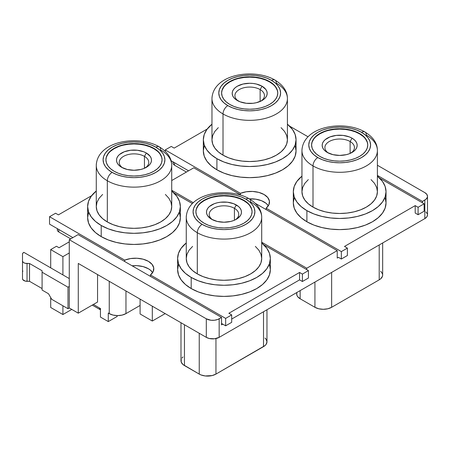 <?xml version="1.0" encoding="UTF-8"?>
<svg xmlns="http://www.w3.org/2000/svg" width="450" height="450" viewBox="0 0 450 450"><rect width="100%" height="100%" fill="white"/><g stroke="black" fill="none" stroke-linecap="round" stroke-linejoin="round"><path stroke-width="0.67" d="M255.347 246.403L258.834 250.166L260.977 254.256L261.703 258.502L260.977 262.749L258.834 266.839L255.347 270.602L250.656 273.904L244.941 276.609L238.416 278.623L231.339 279.861L223.982 280.282L216.624 279.861L209.542 278.623L203.023 276.609L197.308 273.904L197.308 232.712L197.308 273.904A37.721 21.78 0 0 0 238.416 278.623A37.721 21.78 0 0 0 261.703 258.502L261.703 217.311C261.72 210.133 257.563 203.957 249.244 198.793A6.817 3.938 -60 0 1 250.656 201.909A37.721 21.78 180 0 1 261.703 217.311A37.721 21.78 180 0 1 238.416 237.431A37.721 21.78 180 0 1 197.308 232.712A6.817 3.938 -60 0 1 202.129 224.364A30.904 17.843 180 0 1 202.129 199.131A30.904 17.843 180 0 1 245.835 199.131L249.677 201.831L252.534 204.919L254.295 208.266L254.886 211.748L254.295 215.224L252.534 218.576L249.677 221.659L245.835 224.364L241.149 226.581L235.806 228.229L230.012 229.247L223.982 229.59L217.952 229.247L212.153 228.229L206.809 226.581L202.129 224.364L198.287 221.659L195.429 218.576L193.669 215.224L193.078 211.748L193.669 208.266L195.429 204.919L198.287 201.831L202.129 199.131L206.809 196.909L212.153 195.261L217.952 194.243L223.982 193.905L230.012 194.243L235.806 195.261L241.149 196.909L245.835 199.131A6.817 3.938 -60 0 1 249.244 198.793A6.817 3.938 120 0 0 245.835 199.131A30.904 17.843 180 0 1 245.835 224.364A30.904 17.843 180 0 1 202.129 224.364A6.817 3.938 120 0 0 197.308 232.712A37.721 21.78 0 0 0 236.036 237.949A37.721 21.78 0 0 0 261.36 220.236M165.364 194.451L168.846 198.214L170.994 202.303L171.72 206.55L170.994 210.803L168.846 214.886L165.364 218.649L160.672 221.951L154.952 224.657L148.433 226.671L141.356 227.914L133.999 228.33L126.636 227.914L119.559 226.671L113.04 224.657L107.325 221.951L107.325 180.759L107.325 221.951A37.721 21.78 0 0 0 148.433 226.671A37.721 21.78 0 0 0 171.72 206.55L171.72 165.358C171.731 158.181 167.58 152.01 159.261 146.841A6.817 3.938 -60 0 1 160.672 149.963A37.721 21.78 180 0 1 171.72 165.358A37.721 21.78 180 0 1 148.433 185.479A37.721 21.78 180 0 1 107.325 180.759A6.817 3.938 -60 0 1 112.146 172.412A30.904 17.843 180 0 1 112.146 147.178A30.904 17.843 180 0 1 155.852 147.178L159.694 149.878L162.551 152.966L164.306 156.313L164.903 159.795L164.306 163.277L162.551 166.624L159.694 169.706L155.852 172.412L151.166 174.628L145.822 176.276L140.029 177.294L133.999 177.638L127.969 177.294L122.169 176.276L116.826 174.628L112.146 172.412L108.298 169.706L105.446 166.624L103.686 163.277L103.089 159.795L103.686 156.313L105.446 152.966L108.298 149.878L112.146 147.178L116.826 144.956L122.169 143.308L127.969 142.296L133.999 141.953L140.029 142.296L145.822 143.308L151.166 144.956L155.852 147.178A6.817 3.938 -60 0 1 159.261 146.841A6.817 3.938 120 0 0 155.852 147.178A30.904 17.843 180 0 1 155.852 172.412A30.904 17.843 180 0 1 112.146 172.412A6.817 3.938 120 0 0 107.325 180.759A37.721 21.78 0 0 0 146.053 185.996A37.721 21.78 0 0 0 171.377 168.283M371.042 179.606L374.524 183.375L376.673 187.459L377.398 191.706L376.673 195.958L374.524 200.042L371.042 203.805L366.351 207.107L360.63 209.818L354.111 211.826L347.034 213.069L339.677 213.486L332.314 213.069L325.238 211.826L318.718 209.818L313.003 207.107L313.003 165.915L313.003 207.107A37.721 21.78 0 0 0 354.111 211.826A37.721 21.78 0 0 0 377.398 191.706L377.398 150.519C377.409 143.336 373.258 137.166 364.939 131.996A6.817 3.938 -60 0 1 366.351 135.118A37.721 21.78 180 0 1 377.398 150.519A37.721 21.78 180 0 1 354.111 170.64A37.721 21.78 180 0 1 313.003 165.915A6.817 3.938 -60 0 1 317.824 157.567A30.904 17.843 180 0 1 317.824 132.334A30.904 17.843 180 0 1 361.53 132.334L365.372 135.039L368.229 138.122L369.984 141.469L370.581 144.951L369.984 148.433L368.229 151.779L365.372 154.862L361.53 157.567L356.844 159.784L351.501 161.438L345.701 162.45L339.677 162.793L333.647 162.45L327.848 161.438L322.504 159.784L317.824 157.567L313.976 154.862L311.124 151.779L309.364 148.433L308.767 144.951L309.364 141.469L311.124 138.122L313.976 135.039L317.824 132.334L322.504 130.112L327.848 128.464L333.647 127.451L339.677 127.108L345.701 127.451L351.501 128.464L356.844 130.112L361.53 132.334A6.817 3.938 -60 0 1 364.939 131.996A6.817 3.938 120 0 0 361.53 132.334A30.904 17.843 180 0 1 361.53 157.567A30.904 17.843 180 0 1 317.824 157.567A6.817 3.938 120 0 0 313.003 165.915A37.721 21.78 0 0 0 351.731 171.152A37.721 21.78 0 0 0 377.055 153.444M281.053 127.654L284.541 131.422L286.689 135.506L287.415 139.753L286.689 144.006L284.541 148.089L281.053 151.858L276.362 155.154L270.647 157.866L264.127 159.879L257.051 161.117L249.688 161.533L242.331 161.117L235.254 159.879L228.735 157.866L223.014 155.154L223.014 113.962L223.014 155.154A37.721 21.78 0 0 0 264.127 159.879A37.721 21.78 0 0 0 287.415 139.753L287.415 98.567C287.426 91.384 283.275 85.213 274.95 80.044A6.817 3.938 -60 0 1 276.362 83.166A37.721 21.78 180 0 1 287.415 98.567A37.721 21.78 180 0 1 264.127 118.688A37.721 21.78 180 0 1 223.014 113.962A6.817 3.938 -60 0 1 227.835 105.615A30.904 17.843 180 0 1 227.835 80.381A30.904 17.843 180 0 1 271.541 80.381L275.389 83.087L278.241 86.169L280.001 89.516L280.597 92.998L280.001 96.48L278.241 99.827L275.389 102.909L271.541 105.615L266.861 107.837L261.517 109.485L255.718 110.498L249.688 110.841L243.664 110.498L237.864 109.485L232.521 107.837L227.835 105.615L223.993 102.909L221.136 99.827L219.381 96.48L218.784 92.998L219.381 89.516L221.136 86.169L223.993 83.087L227.835 80.381L232.521 78.165L237.864 76.511L243.664 75.499L249.688 75.156L255.718 75.499L261.517 76.511L266.861 78.165L271.541 80.381A6.817 3.938 -60 0 1 274.95 80.044A6.817 3.938 120 0 0 271.541 80.381A30.904 17.843 180 0 1 271.541 105.615A30.904 17.843 180 0 1 227.835 105.615A6.817 3.938 120 0 0 223.014 113.962A37.721 21.78 0 0 0 261.748 119.199A37.721 21.78 0 0 0 287.072 101.492M235.311 219.814A14.771 8.527 0 0 0 234.428 208.311L236.351 204.975A17.499 10.103 180 0 1 236.351 219.263A17.499 10.103 180 0 1 211.607 219.263L207.816 215.983L206.82 214.088L206.482 212.119L206.82 210.144L207.816 208.249L209.43 206.505L214.262 203.715L217.282 202.781L220.567 202.208L227.396 202.208L233.702 203.715L238.528 206.505L240.148 208.249L241.144 210.144L241.481 212.119L241.144 214.088L240.148 215.983L236.351 219.263L233.702 220.517L230.676 221.451L223.982 222.221L217.282 221.451L211.607 219.263A17.499 10.103 180 0 1 211.607 204.975A17.499 10.103 180 0 1 236.351 204.975L234.428 208.311A14.771 8.527 0 0 0 214.009 208.052A14.771 8.527 0 0 0 212.653 219.814A14.771 8.527 180 0 1 209.211 214.341A14.771 8.527 180 0 1 218.329 206.466A14.771 8.527 180 0 1 234.428 208.311L234.428 220.224L234.428 208.311A14.771 8.527 180 0 1 238.753 214.341A14.771 8.527 180 0 1 235.305 219.819M144.444 156.364A14.771 8.527 0 0 0 124.026 156.099A14.771 8.527 0 0 0 122.67 167.867A14.771 8.527 180 0 1 119.228 162.394A14.771 8.527 180 0 1 128.346 154.513A14.771 8.527 180 0 1 144.444 156.364L144.444 168.272L144.444 156.364A14.771 8.527 180 0 1 148.77 162.394A14.771 8.527 180 0 1 145.322 167.867A14.771 8.527 0 0 0 144.444 156.364L146.368 153.023L144.444 156.364M121.624 167.31L121.624 167.31A17.499 10.103 180 0 1 121.624 153.023A17.499 10.103 180 0 1 146.368 153.023L150.165 156.296L151.161 158.192L151.493 160.166L151.161 162.135L150.165 164.031L148.545 165.78L143.719 168.564L140.692 169.498L133.999 170.269L127.299 169.498L121.624 167.31L119.447 165.78L117.832 164.031L116.837 162.135L116.499 160.166L116.837 158.192L117.832 156.296L119.447 154.553L124.273 151.763L130.584 150.255L137.413 150.255L143.719 151.763L146.368 153.023A17.499 10.103 180 0 1 146.368 167.31A17.499 10.103 180 0 1 121.624 167.31L121.624 167.31M350.117 141.519A14.771 8.527 0 0 0 329.704 141.255A14.771 8.527 0 0 0 328.348 153.023A14.771 8.527 180 0 1 324.906 147.549A14.771 8.527 180 0 1 334.024 139.669A14.771 8.527 180 0 1 350.117 141.519L350.117 153.428L350.117 141.519A14.771 8.527 180 0 1 354.442 147.549A14.771 8.527 180 0 1 351 153.023A14.771 8.527 0 0 0 350.117 141.519L352.046 138.178L350.117 141.519M327.302 152.466L327.302 152.466A17.499 10.103 180 0 1 327.302 138.178A17.499 10.103 180 0 1 352.046 138.178L354.223 139.708L355.838 141.457L356.839 143.353L357.171 145.322L356.839 147.291L355.838 149.186L354.223 150.936L349.397 153.72L346.371 154.654L339.677 155.424L332.978 154.654L327.302 152.466L325.125 150.936L323.511 149.186L322.515 147.291L322.178 145.322L322.515 143.353L323.511 141.457L325.125 139.708L329.951 136.924L336.262 135.411L343.086 135.411L349.397 136.924L352.046 138.178A17.499 10.103 180 0 1 352.046 152.466A17.499 10.103 180 0 1 327.302 152.466L327.302 152.466M260.134 89.567A14.771 8.527 0 0 0 239.721 89.302A14.771 8.527 0 0 0 238.365 101.07A14.771 8.527 180 0 1 234.922 95.597A14.771 8.527 180 0 1 244.041 87.716A14.771 8.527 180 0 1 260.134 89.567L260.134 101.475L260.134 89.567A14.771 8.527 180 0 1 264.459 95.597A14.771 8.527 180 0 1 261.017 101.07A14.771 8.527 0 0 0 260.134 89.567L262.063 86.226L260.134 89.567M237.319 100.513L237.319 100.513A17.499 10.103 180 0 1 237.319 86.226A17.499 10.103 180 0 1 262.063 86.226L265.854 89.505L266.85 91.401L267.188 93.369L266.85 95.338L265.854 97.234L264.24 98.983L262.063 100.513L256.387 102.701L253.102 103.281L246.279 103.281L239.968 101.767L235.142 98.983L233.528 97.234L232.526 95.338L232.194 93.369L232.526 91.401L233.528 89.505L235.142 87.756L237.319 86.226L242.994 84.038L249.688 83.267L253.102 83.464L256.387 84.038L262.063 86.226A17.499 10.103 180 0 1 262.063 100.513A17.499 10.103 180 0 1 237.319 100.513L237.319 100.513M162.084 159.981A28.086 16.217 0 0 0 153.855 148.697L153.855 148.326A28.086 16.217 180 0 1 162.084 159.795A28.086 16.217 180 0 1 144.748 174.774A28.086 16.217 180 0 1 114.137 171.259L118.395 173.278L123.249 174.774L128.52 175.697L133.999 176.012L139.477 175.697L144.748 174.774L149.602 173.278L153.855 171.259L157.348 168.801L159.947 165.999L161.544 162.956L162.084 159.795L161.544 156.628L159.947 153.591L157.348 150.784L153.855 148.326L149.602 146.312L144.748 144.81L139.477 143.888L133.999 143.578L128.52 143.888L123.249 144.81L118.395 146.312L114.137 148.326L110.644 150.784L108.045 153.591L106.448 156.628L105.907 159.795L106.448 162.956L108.045 165.999L110.644 168.801L114.137 171.259A28.086 16.217 180 0 1 105.907 159.795A28.086 16.217 180 0 1 123.249 144.81A28.086 16.217 180 0 1 153.855 148.326L153.855 148.697A28.086 16.217 0 0 0 123.396 145.148A28.086 16.217 0 0 0 105.913 159.981M252.067 211.933A28.086 16.217 0 0 0 243.844 200.649L243.844 200.278A28.086 16.217 180 0 1 252.067 211.748A28.086 16.217 180 0 1 234.731 226.727A28.086 16.217 180 0 1 204.12 223.211L208.378 225.231L213.232 226.727L218.503 227.649L223.982 227.959L229.461 227.649L234.731 226.727L239.586 225.231L243.844 223.211L247.337 220.753L249.93 217.952L251.528 214.909L252.067 211.748L251.528 208.581L249.93 205.537L247.337 202.736L243.844 200.278L239.586 198.264L234.731 196.763L229.461 195.84L223.982 195.531L218.503 195.84L213.232 196.763L208.378 198.264L204.12 200.278L200.627 202.736L198.034 205.537L196.431 208.581L195.896 211.748L196.431 214.909L198.034 217.952L200.627 220.753L204.12 223.211A28.086 16.217 180 0 1 195.896 211.748A28.086 16.217 180 0 1 213.232 196.763A28.086 16.217 180 0 1 243.844 200.278L243.844 200.649A28.086 16.217 0 0 0 213.379 197.1A28.086 16.217 0 0 0 195.896 211.933M277.774 93.184A28.086 16.217 0 0 0 269.55 81.906L269.55 81.534A28.086 16.217 180 0 1 277.779 92.998A28.086 16.217 180 0 1 260.438 107.983A28.086 16.217 180 0 1 229.832 104.468L234.084 106.481L238.944 107.983L244.209 108.906L249.688 109.215L255.172 108.906L260.438 107.983L265.298 106.481L269.55 104.468L273.043 102.009L275.642 99.203L277.239 96.165L277.779 92.998L277.239 89.837L275.642 86.794L273.043 83.987L269.55 81.534L265.298 79.515L260.438 78.019L255.172 77.096L249.688 76.781L244.209 77.096L238.944 78.019L234.084 79.515L229.832 81.534L226.339 83.987L223.74 86.794L222.143 89.837L221.602 92.998L222.143 96.165L223.74 99.203L226.339 102.009L229.832 104.468A28.086 16.217 180 0 1 221.602 92.998A28.086 16.217 180 0 1 238.944 78.019A28.086 16.217 180 0 1 269.55 81.534L269.55 81.906A28.086 16.217 0 0 0 239.091 78.351A28.086 16.217 0 0 0 221.602 93.184M367.762 145.136A28.086 16.217 0 0 0 359.533 133.852L359.533 133.481A28.086 16.217 180 0 1 367.762 144.951A28.086 16.217 180 0 1 350.421 159.93A28.086 16.217 180 0 1 319.815 156.414L324.067 158.434L328.928 159.93L334.192 160.852L339.677 161.167L345.156 160.852L350.421 159.93L355.281 158.434L359.533 156.414L363.026 153.962L365.625 151.155L367.223 148.112L367.762 144.951L367.223 141.789L365.625 138.746L363.026 135.939L359.533 133.481L355.281 131.468L350.421 129.971L345.156 129.043L339.677 128.734L334.192 129.043L328.928 129.971L324.067 131.468L319.815 133.481L316.322 135.939L313.723 138.746L312.126 141.789L311.586 144.951L312.126 148.112L313.723 151.155L316.322 153.962L319.815 156.414A28.086 16.217 180 0 1 311.586 144.951A28.086 16.217 180 0 1 328.928 129.971A28.086 16.217 180 0 1 359.533 133.481L359.533 133.852A28.086 16.217 0 0 0 329.074 130.303A28.086 16.217 0 0 0 311.591 145.136M87.638 206.55A46.356 26.764 180 0 1 96.272 190.997L91.17 196.307L88.532 201.33L87.638 206.55L88.532 211.77L91.17 216.793L95.451 221.422L101.216 225.478A46.356 26.764 180 0 1 87.638 206.55L87.638 217.682A46.356 26.764 0 0 0 101.216 236.61L101.216 225.478L108.242 228.803L116.258 231.278L124.954 232.802L133.999 233.314L143.044 232.802L151.74 231.278L159.75 228.803L166.776 225.478L172.541 221.422L176.828 216.793L179.466 211.77L180.354 206.55L179.466 201.33L176.828 196.307L171.72 190.991A46.356 26.764 180 0 1 180.354 206.55A46.356 26.764 180 0 1 151.74 231.278A46.356 26.764 180 0 1 101.216 225.478L101.216 236.61A46.356 26.764 0 0 0 151.74 242.409A46.356 26.764 0 0 0 180.354 217.682L179.466 222.907L176.828 227.925L172.541 232.554L166.776 236.61L159.75 239.94L151.74 242.409L143.044 243.934L133.999 244.446L124.954 243.934L116.258 242.409L108.242 239.94L101.216 236.61L95.451 232.554L91.17 227.925L88.532 222.907L87.638 217.682L88.532 212.462M177.621 258.502A46.356 26.764 180 0 1 186.261 242.944L181.153 248.259L178.515 253.282L177.621 258.502L178.515 263.722L181.153 268.746L185.434 273.369L191.199 277.425A46.356 26.764 180 0 1 177.621 258.502L177.621 269.634A46.356 26.764 0 0 0 191.199 288.562L191.199 277.425L198.225 280.755L206.241 283.23L214.937 284.754L223.982 285.266L233.027 284.754L241.723 283.23L249.733 280.755L256.759 277.425L262.524 273.369L266.811 268.746L269.449 263.722L270.338 258.502L269.449 253.282L266.811 248.259L261.703 242.944A46.356 26.764 180 0 1 270.338 258.502A46.356 26.764 180 0 1 241.723 283.23A46.356 26.764 180 0 1 191.199 277.425L191.199 288.562A46.356 26.764 0 0 0 241.723 294.362A46.356 26.764 0 0 0 270.338 269.634L269.449 274.854L266.811 279.877L262.524 284.507L256.759 288.562L249.733 291.887L241.723 294.362L233.027 295.886L223.982 296.398L214.937 295.886L206.241 294.362L198.225 291.887L191.199 288.562L185.434 284.507L181.153 279.877L178.515 274.854L177.621 269.634L178.515 264.414M203.333 139.753A46.356 26.764 180 0 1 211.967 124.2L206.859 129.516L204.221 134.533L203.333 139.753L204.221 144.979L206.859 149.996L211.146 154.626L216.911 158.681A46.356 26.764 180 0 1 203.333 139.753L203.333 150.891A46.356 26.764 0 0 0 216.911 169.813L216.911 158.681L223.937 162.011L231.953 164.481L240.649 166.005L249.688 166.523L258.733 166.005L267.429 164.481L275.445 162.011L282.471 158.681L288.236 154.626L292.517 149.996L295.155 144.979L296.049 139.753L295.155 134.533L292.517 129.516L287.415 124.2A46.356 26.764 180 0 1 296.049 139.753A46.356 26.764 180 0 1 267.429 164.481A46.356 26.764 180 0 1 216.911 158.681L216.911 169.813A46.356 26.764 0 0 0 267.429 175.618A46.356 26.764 0 0 0 296.049 150.891L295.155 156.111L292.517 161.128L288.236 165.757L282.471 169.813L275.445 173.143L267.429 175.618L258.733 177.137L249.688 177.654L240.649 177.137L231.953 175.618L223.937 173.143L216.911 169.813L211.146 165.757L206.859 161.128L204.221 156.111L203.333 150.891L204.221 145.665M293.316 191.706A46.356 26.764 180 0 1 301.95 176.153L296.848 181.463L294.21 186.486L293.316 191.706L294.21 196.931L296.848 201.949L301.129 206.578L306.894 210.634A46.356 26.764 180 0 1 293.316 191.706L293.316 202.838A46.356 26.764 0 0 0 306.894 221.766L306.894 210.634L313.92 213.964L321.936 216.433L330.632 217.958L339.677 218.469L348.716 217.958L357.412 216.433L365.428 213.964L372.454 210.634L378.219 206.578L382.506 201.949L385.144 196.931L386.032 191.706L385.144 186.486L382.506 181.463L377.398 176.153A46.356 26.764 180 0 1 386.032 191.706A46.356 26.764 180 0 1 357.412 216.433A46.356 26.764 180 0 1 306.894 210.634L306.894 221.766A46.356 26.764 0 0 0 357.412 227.565A46.356 26.764 0 0 0 386.032 202.838L385.144 208.063L382.506 213.081L378.219 217.71L372.454 221.766L365.428 225.096L357.412 227.565L348.716 229.089L339.677 229.607L330.632 229.089L321.936 227.565L313.92 225.096L306.894 221.766L301.129 217.71L296.848 213.081L294.21 208.063L293.316 202.838L294.21 197.618M69.272 241.841L59.051 247.742L56.481 246.257L50.698 249.598L62.91 256.646L62.91 274.905L62.91 256.646L69.272 252.973L62.91 256.646L50.698 249.598L50.698 267.857L50.698 249.598L56.481 246.257L59.051 247.742L69.272 241.841M425.97 211.984L427.326 213.879M427.5 214.898L426.808 216.911L424.839 218.61L219.161 337.359L214.504 338.794L209.256 338.496L206.308 337.359L78.272 263.436L206.308 337.359L206.308 318.803L69.272 239.687L78.081 234.607L221.541 317.43L217.783 319.455L214.504 320.243L210.96 320.243L206.308 318.803L69.272 239.687L69.272 286.447L69.272 239.687L78.081 234.607L221.541 317.43L219.161 318.803L219.161 337.359L424.839 218.61A9.09 5.248 0 0 0 427.5 214.903L427.5 196.346L427.326 197.37L425.97 199.26L422.46 201.431L377.398 175.416L422.46 201.431L422.46 202.838L422.46 201.431L424.839 200.059L424.839 218.61L424.839 200.059A9.09 5.248 180 0 0 427.5 196.346L426.808 194.338L424.839 192.634A9.09 5.248 180 0 1 427.5 196.346M382.663 242.961L382.663 275.017L382.438 276.351L380.672 278.809L379.204 279.844L379.204 244.958L379.204 279.844L331.639 307.299L327.808 308.779L323.286 309.302L318.763 308.779L314.927 307.299L314.927 282.066L314.927 307.299L300.144 298.766L300.144 290.604L300.144 298.766L314.927 307.299A11.818 6.823 0 0 0 331.639 307.299L331.639 272.419L331.639 307.299L379.204 279.844A11.818 6.823 0 0 0 382.663 275.017L382.438 273.684L380.672 271.226M68.822 278.319L69.272 278.061L68.822 278.319M62.91 305.781L62.91 314.539L71.781 309.414L62.91 314.539L62.91 305.781M50.698 307.485L62.91 314.539L50.698 307.485L50.698 297.54L50.698 307.485M171.72 180.54L193.77 167.811L241.487 195.356L193.77 167.811L171.72 180.54M308.436 270.602L263.88 244.873L308.436 270.602L308.436 278.021L308.436 270.602L302.394 274.089L308.436 270.602M192.375 203.591L173.897 192.926L192.375 203.591M153.804 268.858A18.456 10.654 180 0 0 143.859 259.403A18.456 10.654 180 0 0 124.74 260.134L124.74 261.546L124.74 260.134L49.539 216.72L49.539 224.139L72.872 237.611L49.539 224.139L49.539 216.72L55.581 213.232L58.41 214.864L91.631 195.683L58.41 214.864L55.581 213.232L49.539 216.72L124.74 260.134L130.551 258.564L136.946 258.238L143.139 259.2L148.399 261.321L152.078 264.358L153.731 267.936L153.169 271.626L150.452 274.978L225.653 318.397L231.694 314.91L228.864 313.273L299.565 272.458L302.394 274.089L302.394 281.509L308.436 278.021L302.394 281.509L302.394 274.089L299.565 272.458L299.565 279.877L302.394 281.509L299.565 279.877L231.694 319.061L299.565 279.877L299.565 272.458L228.864 313.273L231.694 314.91L231.694 322.329L231.694 314.91L225.653 318.397L225.653 325.817L225.653 318.397L150.452 274.978L150.452 276.39L150.452 274.978A18.456 10.654 180 0 0 153.804 268.858L153.804 268.898M269.449 264.414L270.338 269.634L270.338 258.502M179.466 212.462L180.354 217.682L180.354 206.55M424.131 203.805L379.575 178.082L424.131 203.805L424.131 211.224L424.131 203.805L418.089 207.292L424.131 203.805M308.07 136.794L289.592 126.129L308.07 136.794M269.494 202.061A18.456 10.654 180 0 0 259.554 192.606A18.456 10.654 180 0 0 240.435 193.343L240.435 194.749L240.435 193.343L165.234 149.923L165.234 151.279L165.234 149.923L171.276 146.436L174.167 148.106L207.225 129.021L174.167 148.106L171.276 146.436L165.234 149.923L240.435 193.343L246.246 191.773L252.636 191.447L258.834 192.403L264.088 194.524L267.767 197.561L269.426 201.139L268.864 204.829L266.147 208.181L341.348 251.601L347.389 248.113L344.498 246.442L415.198 205.622L418.089 207.292L418.089 214.718L424.131 211.224L418.089 214.718L418.089 207.292L415.198 205.622L344.498 246.442L347.389 248.113L347.389 255.532L347.389 248.113L341.348 251.601L341.348 259.02L347.389 255.532L341.348 259.02L341.348 251.601L266.147 208.181L266.147 209.593L266.147 208.181A18.456 10.654 180 0 0 269.494 202.061L269.494 202.101M385.144 197.618L386.032 202.838L386.032 191.706M295.155 145.665L296.049 150.891L296.049 139.753M69.272 307.969L78.272 313.166L78.272 263.436L78.272 313.166L97.554 302.034L78.272 313.166L69.272 307.969L67.989 308.711L69.272 307.969L69.272 286.447L69.272 307.969M108.287 321.587L117.157 316.468L117.157 315.602L117.157 316.468L108.287 321.587L108.287 313.054L109.249 313.611A11.818 6.823 0 0 0 125.961 313.611L140.102 305.443L140.102 299.137L140.102 313.982L152.314 321.03L165.172 313.611L152.314 321.03L152.314 306.186L152.314 321.03L140.102 313.982L140.102 305.443L125.961 313.611L125.961 290.97L125.961 313.611L122.13 315.09L117.608 315.608L113.085 315.09L109.249 313.611L109.249 281.323L109.249 313.611L108.287 313.054L108.287 321.587L100.446 317.059L108.287 321.587M182.981 356.946L181.89 358.127M181.221 359.404L181.221 362.07L182.981 364.528L199.237 374.096L201.026 374.946L205.284 375.964L212.113 375.576L215.949 374.096L264.977 345.6L266.074 344.424L266.968 341.814L266.074 339.199L264.977 338.023M97.554 274.573L97.554 302.034L97.554 274.573M100.446 308.526L100.446 317.059L100.446 308.526L93.375 304.442L100.446 308.526M222.761 324.146L221.541 324.855L221.541 317.43L221.541 324.855L222.761 324.146L221.541 323.443L225.653 325.817L222.761 324.146M132.092 265.787L136.946 265.663L143.139 266.619L148.399 268.746L150.469 270.169L152.646 272.565A18.456 10.654 0 0 0 132.092 265.787M338.451 257.355L337.23 258.058L337.23 250.633L306.765 268.222L261.703 242.207L306.765 268.222L306.765 269.634L306.765 268.222L337.23 250.633L255.364 203.372L337.23 250.633L337.23 258.058L338.451 257.355L341.348 259.02L338.451 257.355M249.379 198.872L255.808 199.187L261.624 200.751L266.158 203.372L268.341 205.774A18.456 10.654 0 0 0 249.379 198.872M193.292 202.714L171.72 190.254L193.292 202.714M377.398 165.246L424.839 192.634L377.398 165.246M415.198 213.047L415.198 205.622L415.198 213.047L418.089 214.718L415.198 213.047M219.161 337.359L219.161 318.803A9.09 5.248 180 0 1 206.308 318.803L206.308 337.359A9.09 5.248 0 0 0 219.161 337.359M188.567 170.814L171.084 160.723L188.567 170.814M231.694 322.329L225.653 325.817L231.694 322.329M296.91 292.613L296.685 293.94A11.818 6.823 0 0 0 300.144 298.766L297.585 296.556L296.91 295.273L296.685 292.601M180.99 322.746L180.99 360.737A11.818 6.823 0 0 0 184.455 365.563L199.237 374.096L199.237 333.276L199.237 374.096A11.818 6.823 0 0 0 215.949 374.096L263.509 346.635L263.509 311.754L263.509 346.635A11.818 6.823 0 0 0 266.968 341.814L266.968 309.757M215.949 374.096L215.949 338.558L215.949 374.096M184.455 365.563L184.455 324.743L184.455 365.563M51.727 299.323L67.989 308.711L67.989 287.19L69.272 286.447L67.989 287.19L42.086 272.233L42.086 290.048L48.51 293.754L51.727 299.323L67.989 308.711L67.989 287.19L42.086 272.233L42.086 270.748L29.531 263.503L27.045 263.503A4.545 2.621 180 0 1 22.5 260.876L22.5 254.199A4.545 2.621 180 0 1 23.833 252.343L69.272 278.578L23.833 252.343L22.849 253.192L22.5 254.199L22.5 278.691L22.849 279.697L25.307 281.115L29.531 281.312L42.086 288.562L29.531 281.312L29.531 263.503L29.531 281.312L27.045 281.312L27.045 263.503L27.045 281.312A4.545 2.621 0 0 1 22.5 278.691L22.5 260.876L22.849 261.883L23.833 262.733L25.307 263.301L29.531 263.503L42.086 270.748L42.086 290.048L48.51 293.754L51.727 299.323M302.293 147.589A37.721 21.78 0 0 0 313.003 165.915A37.721 21.78 180 0 1 301.95 150.519L301.95 191.706A37.721 21.78 0 0 0 313.003 207.107L308.312 203.805L304.824 200.042L302.676 195.958L301.95 191.706L302.676 187.459L304.824 183.375L308.312 179.606M212.31 95.642A37.721 21.78 0 0 0 223.014 113.962A37.721 21.78 180 0 1 211.967 98.567L211.967 139.753A37.721 21.78 0 0 0 223.014 155.154L218.323 151.858L214.841 148.089L212.692 144.006L211.967 139.753L212.692 135.506L214.841 131.422L218.323 127.654M186.598 214.386A37.721 21.78 0 0 0 197.308 232.712A37.721 21.78 180 0 1 186.261 217.311L186.261 258.502A37.721 21.78 0 0 0 197.308 273.904L192.617 270.602L189.129 266.839L186.981 262.749L186.261 258.502L186.981 254.256L189.129 250.166L192.617 246.403M96.615 162.433A37.721 21.78 0 0 0 107.325 180.759A37.721 21.78 180 0 1 96.272 165.358L96.272 206.55A37.721 21.78 0 0 0 107.325 221.951L102.634 218.649L99.146 214.886L96.998 210.803L96.272 206.55L96.998 202.303L99.146 198.214L102.634 194.451M367.223 142.161L365.625 139.118M363.026 136.311L359.533 133.852L355.281 131.839L350.421 130.343L345.156 129.414L339.677 129.105L334.192 129.414L328.928 130.343M324.067 131.839L319.815 133.852L316.322 136.311M313.723 139.118L312.126 142.161M277.239 90.208L275.642 87.165M273.043 84.358L269.55 81.906L265.298 79.886L260.438 78.39L255.172 77.468L249.688 77.153L244.209 77.468L238.944 78.39M234.084 79.886L229.832 81.906L226.339 84.358M223.74 87.165L222.143 90.208M251.528 208.952L249.93 205.909M247.337 203.107L243.844 200.649L239.586 198.636L234.731 197.134L229.461 196.211L223.982 195.902L218.503 196.211L213.232 197.134M208.378 198.636L204.12 200.649L200.627 203.107M198.034 205.909L196.431 208.952M161.544 156.999L159.947 153.962M157.348 151.155L153.855 148.697L149.602 146.683L144.748 145.181L139.477 144.259L133.999 143.949L128.52 144.259L123.249 145.181M118.395 146.683L114.137 148.697L110.644 151.155M108.045 153.962L106.448 156.999M22.849 271.007L22.5 272.014M92.25 305.094L99.771 309.437L99.771 308.137L99.771 309.437A4.545 2.621 0 0 0 100.446 309.757L92.25 305.094M174.487 165.178L174.487 162.686L174.487 165.178L173.407 164.239L173.025 163.136A5.001 2.886 0 0 0 174.487 165.178L186.412 172.058L174.487 165.178M173.025 161.843L173.025 163.136L173.407 162.028M58.798 231.969L58.798 229.483L58.798 231.969L57.712 231.036L57.33 229.928A5.001 2.886 0 0 0 58.798 231.969L70.718 238.854L58.798 231.969M57.33 228.639L57.33 229.928L57.712 228.825M274.95 80.044C253.941 67.736 212.996 74.132 211.967 98.567M364.939 131.996C343.924 119.689 302.979 126.084 301.95 150.519M159.261 146.841C138.251 134.533 97.301 140.929 96.272 165.358M249.244 198.793C228.234 186.486 187.284 192.881 186.261 217.311"/></g></svg>
